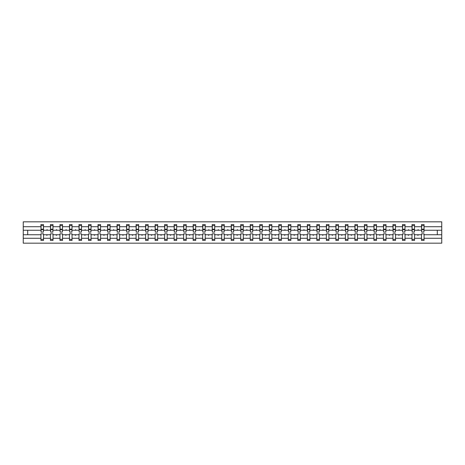 <?xml version="1.0" encoding="UTF-8"?>
<svg xmlns="http://www.w3.org/2000/svg" width="465" height="465" viewBox="0 0 465 465"><rect width="100%" height="100%" fill="white"/><g stroke="black" fill="none" stroke-linecap="round" stroke-linejoin="round"><path stroke-width="0.7" d="M421.499 238.278L414.548 238.278L414.548 233.843L411.99 233.843L411.99 238.278L405.032 238.278L405.032 233.843L402.475 233.843L402.475 238.278L395.523 238.278L395.523 233.843L392.96 233.843L392.96 238.278L386.008 238.278L386.008 233.843L383.445 233.843L383.445 238.278L376.493 238.278L376.493 233.843L373.93 233.843L373.93 238.278L366.978 238.278L366.978 233.843L364.415 233.843L364.415 238.278L357.463 238.278L357.463 233.843L354.905 233.843L354.905 238.278L347.948 238.278L347.948 233.843L345.39 233.843L345.39 238.278L338.439 238.278L338.439 233.843L335.875 233.843L335.875 238.278L328.924 238.278L328.924 233.843L326.36 233.843L326.36 238.278L319.409 238.278L319.409 233.843L316.845 233.843L316.845 238.278L309.893 238.278L309.893 233.843L307.33 233.843L307.33 238.278L300.378 238.278L300.378 233.843L297.821 233.843L297.821 238.278L290.863 238.278L290.863 233.843L288.306 233.843L288.306 238.278L281.354 238.278L281.354 233.843L278.791 233.843L278.791 238.278L271.839 238.278L271.839 233.843L269.276 233.843L269.276 238.278L262.324 238.278L262.324 233.843L259.761 233.843L259.761 238.278L252.809 238.278L252.809 233.843L250.246 233.843L250.246 238.278L243.294 238.278L243.294 233.843L240.731 233.843L240.731 238.278L233.779 238.278L233.779 233.843L231.221 233.843L231.221 238.278L224.269 238.278L224.269 233.843L221.706 233.843L221.706 238.278L214.754 238.278L214.754 233.843L212.191 233.843L212.191 238.278L205.239 238.278L205.239 233.843L202.676 233.843L202.676 238.278L195.724 238.278L195.724 233.843L193.161 233.843L193.161 238.278L186.209 238.278L186.209 233.843L183.646 233.843L183.646 238.278L176.694 238.278L176.694 233.843L174.137 233.843L174.137 238.278L167.179 238.278L167.179 233.843L164.622 233.843L164.622 238.278L157.67 238.278L157.67 233.843L155.107 233.843L155.107 238.278L148.155 238.278L148.155 233.843L145.591 233.843L145.591 238.278L138.64 238.278L138.64 233.843L136.076 233.843L136.076 238.278L129.125 238.278L129.125 233.843L126.561 233.843L126.561 238.278L119.61 238.278L119.61 233.843L117.052 233.843L117.052 238.278L110.095 238.278L110.095 233.843L107.537 233.843L107.537 238.278L100.585 238.278L100.585 233.843L98.022 233.843L98.022 238.278L91.07 238.278L91.07 233.843L88.507 233.843L88.507 238.278L81.555 238.278L81.555 233.843L78.992 233.843L78.992 238.278L72.04 238.278L72.04 233.843L69.477 233.843L69.477 238.278L62.525 238.278L62.525 233.843L59.968 233.843L59.968 238.278L53.01 238.278L53.01 233.843L50.453 233.843L50.453 234.755L43.501 234.755L43.501 233.843L40.937 233.843L40.937 238.278L23.25 238.278L23.25 243.172L441.75 243.172L441.75 238.278L424.063 238.278L424.063 240.428L421.499 240.428L421.499 234.755L417.651 234.755L417.872 235.366L418.401 234.755M424.063 238.278L424.063 233.843L421.499 233.843L421.499 234.755M441.75 238.278L441.75 230.245L424.063 230.245L424.063 224.572L421.499 224.572L421.499 226.722L414.548 226.722L414.425 231.157M421.621 231.157L421.499 226.722M411.99 238.278L411.99 240.428L414.548 240.428L414.548 238.278M414.548 226.722L414.548 224.572L411.99 224.572L411.99 226.722L405.032 226.722L404.91 231.157M412.112 231.157L411.99 226.722M402.475 238.278L402.475 240.428L405.032 240.428L405.032 238.278M405.032 226.722L405.032 224.572L402.475 224.572L402.475 226.722L395.523 226.722L395.401 231.157M402.597 231.157L402.475 226.722M392.96 238.278L392.96 240.428L395.523 240.428L395.523 238.278M395.523 226.722L395.523 224.572L392.96 224.572L392.96 226.722L386.008 226.722L385.886 231.157M393.082 231.157L392.96 226.722M383.445 238.278L383.445 240.428L386.008 240.428L386.008 238.278M386.008 226.722L386.008 224.572L383.445 224.572L383.445 226.722L376.493 226.722L376.371 231.157M383.567 231.157L383.445 226.722M373.93 238.278L373.93 240.428L376.493 240.428L376.493 238.278M376.493 226.722L376.493 224.572L373.93 224.572L373.93 226.722L366.978 226.722L366.856 231.157M374.052 231.157L373.93 226.722M364.415 238.278L364.415 240.428L366.978 240.428L366.978 238.278M366.978 226.722L366.978 224.572L364.415 224.572L364.415 226.722L357.463 226.722L357.341 231.157M364.537 231.157L364.415 226.722M354.905 238.278L354.905 240.428L357.463 240.428L357.463 238.278M357.463 226.722L357.463 224.572L354.905 224.572L354.905 226.722L347.948 226.722L347.826 231.157M355.027 231.157L354.905 226.722M345.39 238.278L345.39 240.428L347.948 240.428L347.948 238.278M347.948 226.722L347.948 224.572L345.39 224.572L345.39 226.722L338.439 226.722L338.317 231.157M345.512 231.157L345.39 226.722M335.875 238.278L335.875 240.428L338.439 240.428L338.439 238.278M338.439 226.722L338.439 224.572L335.875 224.572L335.875 226.722L328.924 226.722L328.801 231.157M335.997 231.157L335.875 226.722M326.36 238.278L326.36 240.428L328.924 240.428L328.924 238.278M328.924 226.722L328.924 224.572L326.36 224.572L326.36 226.722L319.409 226.722L319.286 231.157M326.482 231.157L326.36 226.722M316.845 238.278L316.845 240.428L319.409 240.428L319.409 238.278M319.409 226.722L319.409 224.572L316.845 224.572L316.845 226.722L309.893 226.722L309.771 231.157M316.967 231.157L316.845 226.722M307.33 238.278L307.33 240.428L309.893 240.428L309.893 238.278M309.893 226.722L309.893 224.572L307.33 224.572L307.33 226.722L300.378 226.722L300.256 231.157M307.452 231.157L307.33 226.722M297.821 238.278L297.821 240.428L300.378 240.428L300.378 238.278M300.378 226.722L300.378 224.572L297.821 224.572L297.821 226.722L290.863 226.722L290.741 231.157M297.943 231.157L297.821 226.722M288.306 238.278L288.306 240.428L290.863 240.428L290.863 238.278M290.863 226.722L290.863 224.572L288.306 224.572L288.306 226.722L281.354 226.722L281.232 231.157M288.428 231.157L288.306 226.722M278.791 238.278L278.791 240.428L281.354 240.428L281.354 238.278M281.354 226.722L281.354 224.572L278.791 224.572L278.791 226.722L271.839 226.722L271.717 231.157M278.913 231.157L278.791 226.722M269.276 238.278L269.276 240.428L271.839 240.428L271.839 238.278M271.839 226.722L271.839 224.572L269.276 224.572L269.276 226.722L262.324 226.722L262.202 231.157M269.398 231.157L269.276 226.722M259.761 238.278L259.761 240.428L262.324 240.428L262.324 238.278M262.324 226.722L262.324 224.572L259.761 224.572L259.761 226.722L252.809 226.722L252.687 231.157M259.883 231.157L259.761 226.722M250.246 238.278L250.246 240.428L252.809 240.428L252.809 238.278M252.809 226.722L252.809 224.572L250.246 224.572L250.246 226.722L243.294 226.722L243.172 231.157M250.368 231.157L250.246 226.722M240.731 238.278L240.731 240.428L243.294 240.428L243.294 238.278M243.294 226.722L243.294 224.572L240.731 224.572L240.731 226.722L233.779 226.722L233.657 231.157M240.853 231.157L240.731 226.722M231.221 238.278L231.221 240.428L233.779 240.428L233.779 238.278M233.779 226.722L233.779 224.572L231.221 224.572L231.221 226.722L224.269 226.722L224.147 231.157M231.343 231.157L231.221 226.722M221.706 238.278L221.706 240.428L224.269 240.428L224.269 238.278M224.269 226.722L224.269 224.572L221.706 224.572L221.706 226.722L214.754 226.722L214.632 231.157M221.828 231.157L221.706 226.722M212.191 238.278L212.191 240.428L214.754 240.428L214.754 238.278M214.754 226.722L214.754 224.572L212.191 224.572L212.191 226.722L205.239 226.722L205.117 231.157M212.313 231.157L212.191 226.722M202.676 238.278L202.676 240.428L205.239 240.428L205.239 238.278M205.239 226.722L205.239 224.572L202.676 224.572L202.676 226.722L195.724 226.722L195.602 231.157M202.798 231.157L202.676 226.722M193.161 238.278L193.161 240.428L195.724 240.428L195.724 238.278M195.724 226.722L195.724 224.572L193.161 224.572L193.161 226.722L186.209 226.722L186.087 231.157M193.283 231.157L193.161 226.722M183.646 238.278L183.646 240.428L186.209 240.428L186.209 238.278M186.209 226.722L186.209 224.572L183.646 224.572L183.646 226.722L176.694 226.722L176.572 231.157M183.768 231.157L183.646 226.722M174.137 238.278L174.137 240.428L176.694 240.428L176.694 238.278M176.694 226.722L176.694 224.572L174.137 224.572L174.137 226.722L167.179 226.722L167.057 231.157M174.259 231.157L174.137 226.722M164.622 238.278L164.622 240.428L167.179 240.428L167.179 238.278M167.179 226.722L167.179 224.572L164.622 224.572L164.622 226.722L157.67 226.722L157.548 231.157M164.744 231.157L164.622 226.722M155.107 238.278L155.107 240.428L157.67 240.428L157.67 238.278M157.67 226.722L157.67 224.572L155.107 224.572L155.107 226.722L148.155 226.722L148.033 231.157M155.229 231.157L155.107 226.722M145.591 238.278L145.591 240.428L148.155 240.428L148.155 238.278M148.155 226.722L148.155 224.572L145.591 224.572L145.591 226.722L138.64 226.722L138.518 231.157M145.714 231.157L145.591 226.722M136.076 238.278L136.076 240.428L138.64 240.428L138.64 238.278M138.64 226.722L138.64 224.572L136.076 224.572L136.076 226.722L129.125 226.722L129.003 231.157M136.198 231.157L136.076 226.722M126.561 238.278L126.561 240.428L129.125 240.428L129.125 238.278M129.125 226.722L129.125 224.572L126.561 224.572L126.561 226.722L119.61 226.722L119.488 231.157M126.683 231.157L126.561 226.722M117.052 238.278L117.052 240.428L119.61 240.428L119.61 238.278M119.61 226.722L119.61 224.572L117.052 224.572L117.052 226.722L110.095 226.722L109.972 231.157M117.174 231.157L117.052 226.722M107.537 238.278L107.537 240.428L110.095 240.428L110.095 238.278M110.095 226.722L110.095 224.572L107.537 224.572L107.537 226.722L100.585 226.722L100.463 231.157M107.659 231.157L107.537 226.722M98.022 238.278L98.022 240.428L100.585 240.428L100.585 238.278M100.585 226.722L100.585 224.572L98.022 224.572L98.022 226.722L91.07 226.722L90.948 231.157M98.144 231.157L98.022 226.722M88.507 238.278L88.507 240.428L91.07 240.428L91.07 238.278M91.07 226.722L91.07 224.572L88.507 224.572L88.507 226.722L81.555 226.722L81.433 231.157M88.629 231.157L88.507 226.722M78.992 238.278L78.992 240.428L81.555 240.428L81.555 238.278M81.555 226.722L81.555 224.572L78.992 224.572L78.992 226.722L72.04 226.722L71.918 231.157M79.114 231.157L78.992 226.722M69.477 238.278L69.477 240.428L72.04 240.428L72.04 238.278M72.04 226.722L72.04 224.572L69.477 224.572L69.477 226.722L62.525 226.722L62.403 231.157M69.599 231.157L69.477 226.722M59.968 238.278L59.968 240.428L62.525 240.428L62.525 238.278M62.525 226.722L62.525 224.572L59.968 224.572L59.968 226.722L53.01 226.722L52.888 231.157M60.09 231.157L59.968 226.722M53.01 238.278L53.01 240.428L50.453 240.428L50.453 234.755M53.01 226.722L53.01 224.572L50.453 224.572L50.453 226.722L43.501 226.722L43.501 224.572L40.937 224.572L40.937 226.722L23.25 226.722L23.25 221.828L441.75 221.828L441.75 226.722L424.063 226.722M50.575 231.157L50.453 226.722M40.937 238.278L40.937 240.428L43.501 240.428L43.501 234.755M41.06 231.157L40.937 226.722M424.063 230.245L423.941 231.157M50.453 238.278L43.501 238.278M417.651 234.755L414.548 234.755M421.499 230.245L418.401 230.245L418.18 229.634L417.651 230.245L414.548 230.245M417.651 230.245L418.401 230.245M408.136 234.755L408.357 235.366L408.886 234.755L405.032 234.755M411.99 234.755L408.886 234.755M411.99 230.245L408.886 230.245L408.665 229.634L408.136 230.245L405.032 230.245M408.136 230.245L408.886 230.245M398.621 234.755L398.842 235.366L399.371 234.755L395.523 234.755M402.475 234.755L399.371 234.755M402.475 230.245L399.371 230.245L399.15 229.634L398.621 230.245L395.523 230.245M398.621 230.245L399.371 230.245M389.106 234.755L389.333 235.366L389.856 234.755L386.008 234.755M392.96 234.755L389.856 234.755M392.96 230.245L389.856 230.245L389.635 229.634L389.106 230.245L386.008 230.245M389.106 230.245L389.856 230.245M379.597 234.755L379.818 235.366L380.341 234.755L376.493 234.755M383.445 234.755L380.341 234.755M383.445 230.245L380.341 230.245L380.12 229.634L379.597 230.245L376.493 230.245M379.597 230.245L380.341 230.245M370.082 234.755L370.303 235.366L370.832 234.755L366.978 234.755M373.93 234.755L370.832 234.755M373.93 230.245L370.832 230.245L370.605 229.634L370.082 230.245L366.978 230.245M370.082 230.245L370.832 230.245M360.567 234.755L360.788 235.366L361.317 234.755L357.463 234.755M364.415 234.755L361.317 234.755M364.415 230.245L361.317 230.245L361.096 229.634L360.567 230.245L357.463 230.245M360.567 230.245L361.317 230.245M351.052 234.755L351.273 235.366L351.802 234.755L347.948 234.755M354.905 234.755L351.802 234.755M354.905 230.245L351.802 230.245L351.581 229.634L351.052 230.245L347.948 230.245M351.052 230.245L351.802 230.245M341.537 234.755L341.758 235.366L342.287 234.755L338.439 234.755M345.39 234.755L342.287 234.755M345.39 230.245L342.287 230.245L342.066 229.634L341.537 230.245L338.439 230.245M341.537 230.245L342.287 230.245M332.022 234.755L332.248 235.366L332.771 234.755L328.924 234.755M335.875 234.755L332.771 234.755M335.875 230.245L332.771 230.245L332.551 229.634L332.022 230.245L328.924 230.245M332.022 230.245L332.771 230.245M322.512 234.755L322.733 235.366L323.256 234.755L319.409 234.755M326.36 234.755L323.256 234.755M326.36 230.245L323.256 230.245L323.036 229.634L322.512 230.245L319.409 230.245M322.512 230.245L323.256 230.245M312.997 234.755L313.218 235.366L313.747 234.755L309.893 234.755M316.845 234.755L313.747 234.755M316.845 230.245L313.747 230.245L313.52 229.634L312.997 230.245L309.893 230.245M312.997 230.245L313.747 230.245M303.482 234.755L303.703 235.366L304.232 234.755L300.378 234.755M307.33 234.755L304.232 234.755M307.33 230.245L304.232 230.245L304.011 229.634L303.482 230.245L300.378 230.245M303.482 230.245L304.232 230.245M293.967 234.755L294.188 235.366L294.717 234.755L290.863 234.755M297.821 234.755L294.717 234.755M297.821 230.245L294.717 230.245L294.496 229.634L293.967 230.245L290.863 230.245M293.967 230.245L294.717 230.245M284.452 234.755L284.673 235.366L285.202 234.755L281.354 234.755M288.306 234.755L285.202 234.755M288.306 230.245L285.202 230.245L284.981 229.634L284.452 230.245L281.354 230.245M284.452 230.245L285.202 230.245M274.937 234.755L275.164 235.366L275.687 234.755L271.839 234.755M278.791 234.755L275.687 234.755M278.791 230.245L275.687 230.245L275.466 229.634L274.937 230.245L271.839 230.245M274.937 230.245L275.687 230.245M265.428 234.755L265.649 235.366L266.172 234.755L262.324 234.755M269.276 234.755L266.172 234.755M269.276 230.245L266.172 230.245L265.951 229.634L265.428 230.245L262.324 230.245M265.428 230.245L266.172 230.245M255.913 234.755L256.134 235.366L256.663 234.755L252.809 234.755M259.761 234.755L256.663 234.755M259.761 230.245L256.663 230.245L256.436 229.634L255.913 230.245L252.809 230.245M255.913 230.245L256.663 230.245M246.398 234.755L246.619 235.366L247.148 234.755L243.294 234.755M250.246 234.755L247.148 234.755M250.246 230.245L247.148 230.245L246.921 229.634L246.398 230.245L243.294 230.245M246.398 230.245L247.148 230.245M236.883 234.755L237.104 235.366L237.632 234.755L233.779 234.755M240.731 234.755L237.632 234.755M240.731 230.245L237.632 230.245L237.412 229.634L236.883 230.245L233.779 230.245M236.883 230.245L237.632 230.245M227.368 234.755L227.588 235.366L228.117 234.755L224.269 234.755M231.221 234.755L228.117 234.755M231.221 230.245L228.117 230.245L227.897 229.634L227.368 230.245L224.269 230.245M227.368 230.245L228.117 230.245M217.853 234.755L218.079 235.366L218.602 234.755L214.754 234.755M221.706 234.755L218.602 234.755M221.706 230.245L218.602 230.245L218.381 229.634L217.853 230.245L214.754 230.245M217.853 230.245L218.602 230.245M208.337 234.755L208.564 235.366L209.087 234.755L205.239 234.755M212.191 234.755L209.087 234.755M212.191 230.245L209.087 230.245L208.866 229.634L208.337 230.245L205.239 230.245M208.337 230.245L209.087 230.245M198.828 234.755L199.049 235.366L199.572 234.755L195.724 234.755M202.676 234.755L199.572 234.755M202.676 230.245L199.572 230.245L199.351 229.634L198.828 230.245L195.724 230.245M198.828 230.245L199.572 230.245M189.313 234.755L189.534 235.366L190.063 234.755L186.209 234.755M193.161 234.755L190.063 234.755M193.161 230.245L190.063 230.245L189.836 229.634L189.313 230.245L186.209 230.245M189.313 230.245L190.063 230.245M179.798 234.755L180.019 235.366L180.548 234.755L176.694 234.755M183.646 234.755L180.548 234.755M183.646 230.245L180.548 230.245L180.327 229.634L179.798 230.245L176.694 230.245M179.798 230.245L180.548 230.245M170.283 234.755L170.504 235.366L171.033 234.755L167.179 234.755M174.137 234.755L171.033 234.755M174.137 230.245L171.033 230.245L170.812 229.634L170.283 230.245L167.179 230.245M170.283 230.245L171.033 230.245M160.768 234.755L160.989 235.366L161.518 234.755L157.67 234.755M164.622 234.755L161.518 234.755M164.622 230.245L161.518 230.245L161.297 229.634L160.768 230.245L157.67 230.245M160.768 230.245L161.518 230.245M151.253 234.755L151.48 235.366L152.003 234.755L148.155 234.755M155.107 234.755L152.003 234.755M155.107 230.245L152.003 230.245L151.782 229.634L151.253 230.245L148.155 230.245M151.253 230.245L152.003 230.245M141.744 234.755L141.965 235.366L142.488 234.755L138.64 234.755M145.591 234.755L142.488 234.755M145.591 230.245L142.488 230.245L142.267 229.634L141.744 230.245L138.64 230.245M141.744 230.245L142.488 230.245M132.229 234.755L132.449 235.366L132.978 234.755L129.125 234.755M136.076 234.755L132.978 234.755M136.076 230.245L132.978 230.245L132.752 229.634L132.229 230.245L129.125 230.245M132.229 230.245L132.978 230.245M122.714 234.755L122.934 235.366L123.463 234.755L119.61 234.755M126.561 234.755L123.463 234.755M126.561 230.245L123.463 230.245L123.242 229.634L122.714 230.245L119.61 230.245M122.714 230.245L123.463 230.245M113.198 234.755L113.419 235.366L113.948 234.755L110.095 234.755M117.052 234.755L113.948 234.755M117.052 230.245L113.948 230.245L113.727 229.634L113.198 230.245L110.095 230.245M113.198 230.245L113.948 230.245M103.683 234.755L103.904 235.366L104.433 234.755L100.585 234.755M107.537 234.755L104.433 234.755M107.537 230.245L104.433 230.245L104.212 229.634L103.683 230.245L100.585 230.245M103.683 230.245L104.433 230.245M94.168 234.755L94.395 235.366L94.918 234.755L91.07 234.755M98.022 234.755L94.918 234.755M98.022 230.245L94.918 230.245L94.697 229.634L94.168 230.245L91.07 230.245M94.168 230.245L94.918 230.245M84.659 234.755L84.88 235.366L85.403 234.755L81.555 234.755M88.507 234.755L85.403 234.755M88.507 230.245L85.403 230.245L85.182 229.634L84.659 230.245L81.555 230.245M84.659 230.245L85.403 230.245M75.144 234.755L75.365 235.366L75.894 234.755L72.04 234.755M78.992 234.755L75.894 234.755M78.992 230.245L75.894 230.245L75.667 229.634L75.144 230.245L72.04 230.245M75.144 230.245L75.894 230.245M65.629 234.755L65.85 235.366L66.379 234.755L62.525 234.755M69.477 234.755L66.379 234.755M69.477 230.245L66.379 230.245L66.158 229.634L65.629 230.245L62.525 230.245M65.629 230.245L66.379 230.245M56.114 234.755L56.335 235.366L56.864 234.755L53.01 234.755M59.968 234.755L56.864 234.755M59.968 230.245L56.864 230.245L56.643 229.634L56.114 230.245L53.01 230.245M56.114 230.245L56.864 230.245M46.599 234.755L46.82 235.366L47.349 234.755M50.453 230.245L47.349 230.245L47.128 229.634L46.599 230.245L43.501 230.245L43.501 226.722M46.599 230.245L47.349 230.245M43.501 230.245L43.379 231.157M40.937 234.755L23.25 234.755L23.25 226.722M23.25 238.278L23.25 234.755M40.937 230.245L23.25 230.245M441.75 230.245L441.75 226.722M27.702 234.755L27.702 230.245M437.298 230.245L437.298 234.755L424.063 234.755M441.75 234.755L437.298 234.755M41.06 229.664L41.06 225.641L43.501 225.641L43.379 232.105L41.06 232.105L41.06 229.664L43.379 229.664M40.937 239.359L43.501 239.359M50.575 229.664L50.575 225.641L53.01 225.641L52.888 232.105L50.575 232.105L50.575 229.664L52.888 229.664M50.453 239.359L53.01 239.359M60.09 229.664L60.09 225.641L62.525 225.641L62.403 232.105L60.09 232.105L60.09 229.664L62.403 229.664M59.968 239.359L62.525 239.359M69.599 229.664L69.599 225.641L72.04 225.641L71.918 232.105L69.599 232.105L69.599 229.664L71.918 229.664M69.477 239.359L72.04 239.359M79.114 229.664L79.114 225.641L81.555 225.641L81.433 232.105L79.114 232.105L79.114 229.664L81.433 229.664M78.992 239.359L81.555 239.359M88.629 229.664L88.629 225.641L91.07 225.641L90.948 232.105L88.629 232.105L88.629 229.664L90.948 229.664M88.507 239.359L91.07 239.359M98.144 229.664L98.144 225.641L100.585 225.641L100.463 232.105L98.144 232.105L98.144 229.664L100.463 229.664M98.022 239.359L100.585 239.359M107.659 229.664L107.659 225.641L110.095 225.641L109.972 232.105L107.659 232.105L107.659 229.664L109.972 229.664M107.537 239.359L110.095 239.359M117.174 229.664L117.174 225.641L119.61 225.641L119.488 232.105L117.174 232.105L117.174 229.664L119.488 229.664M117.052 239.359L119.61 239.359M126.683 229.664L126.683 225.641L129.125 225.641L129.003 232.105L126.683 232.105L126.683 229.664L129.003 229.664M126.561 239.359L129.125 239.359M136.198 229.664L136.198 225.641L138.64 225.641L138.518 232.105L136.198 232.105L136.198 229.664L138.518 229.664M136.076 239.359L138.64 239.359M145.714 229.664L145.714 225.641L148.155 225.641L148.033 232.105L145.714 232.105L145.714 229.664L148.033 229.664M145.591 239.359L148.155 239.359M155.229 229.664L155.229 225.641L157.67 225.641L157.548 232.105L155.229 232.105L155.229 229.664L157.548 229.664M155.107 239.359L157.67 239.359M164.744 229.664L164.744 225.641L167.179 225.641L167.057 232.105L164.744 232.105L164.744 229.664L167.057 229.664M164.622 239.359L167.179 239.359M174.259 229.664L174.259 225.641L176.694 225.641L176.572 232.105L174.259 232.105L174.259 229.664L176.572 229.664M174.137 239.359L176.694 239.359M183.768 229.664L183.768 225.641L186.209 225.641L186.087 232.105L183.768 232.105L183.768 229.664L186.087 229.664M183.646 239.359L186.209 239.359M193.283 229.664L193.283 225.641L195.724 225.641L195.602 232.105L193.283 232.105L193.283 229.664L195.602 229.664M193.161 239.359L195.724 239.359M202.798 229.664L202.798 225.641L205.239 225.641L205.117 232.105L202.798 232.105L202.798 229.664L205.117 229.664M202.676 239.359L205.239 239.359M212.313 229.664L212.313 225.641L214.754 225.641L214.632 232.105L212.313 232.105L212.313 229.664L214.632 229.664M212.191 239.359L214.754 239.359M221.828 229.664L221.828 225.641L224.269 225.641L224.147 232.105L221.828 232.105L221.828 229.664L224.147 229.664M221.706 239.359L224.269 239.359M231.343 229.664L231.343 225.641L233.779 225.641L233.657 232.105L231.343 232.105L231.343 229.664L233.657 229.664M231.221 239.359L233.779 239.359M240.853 229.664L240.853 225.641L243.294 225.641L243.172 232.105L240.853 232.105L240.853 229.664L243.172 229.664M240.731 239.359L243.294 239.359M250.368 229.664L250.368 225.641L252.809 225.641L252.687 232.105L250.368 232.105L250.368 229.664L252.687 229.664M250.246 239.359L252.809 239.359M259.883 229.664L259.883 225.641L262.324 225.641L262.202 232.105L259.883 232.105L259.883 229.664L262.202 229.664M259.761 239.359L262.324 239.359M269.398 229.664L269.398 225.641L271.839 225.641L271.717 232.105L269.398 232.105L269.398 229.664L271.717 229.664M269.276 239.359L271.839 239.359M278.913 229.664L278.913 225.641L281.354 225.641L281.232 232.105L278.913 232.105L278.913 229.664L281.232 229.664M278.791 239.359L281.354 239.359M288.428 229.664L288.428 225.641L290.863 225.641L290.741 232.105L288.428 232.105L288.428 229.664L290.741 229.664M288.306 239.359L290.863 239.359M297.943 229.664L297.943 225.641L300.378 225.641L300.256 232.105L297.943 232.105L297.943 229.664L300.256 229.664M297.821 239.359L300.378 239.359M307.452 229.664L307.452 225.641L309.893 225.641L309.771 232.105L307.452 232.105L307.452 229.664L309.771 229.664M307.33 239.359L309.893 239.359M316.967 229.664L316.967 225.641L319.409 225.641L319.286 232.105L316.967 232.105L316.967 229.664L319.286 229.664M316.845 239.359L319.409 239.359M326.482 229.664L326.482 225.641L328.924 225.641L328.801 232.105L326.482 232.105L326.482 229.664L328.801 229.664M326.36 239.359L328.924 239.359M335.997 229.664L335.997 225.641L338.439 225.641L338.317 232.105L335.997 232.105L335.997 229.664L338.317 229.664M335.875 239.359L338.439 239.359M345.512 229.664L345.512 225.641L347.948 225.641L347.826 232.105L345.512 232.105L345.512 229.664L347.826 229.664M345.39 239.359L347.948 239.359M355.027 229.664L355.027 225.641L357.463 225.641L357.341 232.105L355.027 232.105L355.027 229.664L357.341 229.664M354.905 239.359L357.463 239.359M364.537 229.664L364.537 225.641L366.978 225.641L366.856 232.105L364.537 232.105L364.537 229.664L366.856 229.664M364.415 239.359L366.978 239.359M374.052 229.664L374.052 225.641L376.493 225.641L376.371 232.105L374.052 232.105L374.052 229.664L376.371 229.664M373.93 239.359L376.493 239.359M383.567 229.664L383.567 225.641L386.008 225.641L385.886 232.105L383.567 232.105L383.567 229.664L385.886 229.664M383.445 239.359L386.008 239.359M393.082 229.664L393.082 225.641L395.523 225.641L395.401 232.105L393.082 232.105L393.082 229.664L395.401 229.664M392.96 239.359L395.523 239.359M402.597 229.664L402.597 225.641L405.032 225.641L404.91 232.105L402.597 232.105L402.597 229.664L404.91 229.664M402.475 239.359L405.032 239.359M412.112 229.664L412.112 225.641L414.548 225.641L414.425 232.105L412.112 232.105L412.112 229.664L414.425 229.664M411.99 239.359L414.548 239.359M421.621 229.664L421.621 225.641L424.063 225.641L423.941 232.105L421.621 232.105L421.621 229.664L423.941 229.664M421.499 239.359L424.063 239.359M41.06 229.297L43.379 229.297M50.575 229.297L52.888 229.297M60.09 229.297L62.403 229.297M69.599 229.297L71.918 229.297M79.114 229.297L81.433 229.297M88.629 229.297L90.948 229.297M98.144 229.297L100.463 229.297M107.659 229.297L109.972 229.297M117.174 229.297L119.488 229.297M126.683 229.297L129.003 229.297M136.198 229.297L138.518 229.297M145.714 229.297L148.033 229.297M155.229 229.297L157.548 229.297M164.744 229.297L167.057 229.297M174.259 229.297L176.572 229.297M183.768 229.297L186.087 229.297M193.283 229.297L195.602 229.297M202.798 229.297L205.117 229.297M212.313 229.297L214.632 229.297M221.828 229.297L224.147 229.297M231.343 229.297L233.657 229.297M240.853 229.297L243.172 229.297M250.368 229.297L252.687 229.297M259.883 229.297L262.202 229.297M269.398 229.297L271.717 229.297M278.913 229.297L281.232 229.297M288.428 229.297L290.741 229.297M297.943 229.297L300.256 229.297M307.452 229.297L309.771 229.297M316.967 229.297L319.286 229.297M326.482 229.297L328.801 229.297M335.997 229.297L338.317 229.297M345.512 229.297L347.826 229.297M355.027 229.297L357.341 229.297M364.537 229.297L366.856 229.297M374.052 229.297L376.371 229.297M383.567 229.297L385.886 229.297M393.082 229.297L395.401 229.297M402.597 229.297L404.91 229.297M412.112 229.297L414.425 229.297M421.621 229.297L423.941 229.297M41.06 229.204L43.379 229.204M50.575 229.204L52.888 229.204M60.09 229.204L62.403 229.204M69.599 229.204L71.918 229.204M79.114 229.204L81.433 229.204M88.629 229.204L90.948 229.204M98.144 229.204L100.463 229.204M107.659 229.204L109.972 229.204M117.174 229.204L119.488 229.204M126.683 229.204L129.003 229.204M136.198 229.204L138.518 229.204M145.714 229.204L148.033 229.204M155.229 229.204L157.548 229.204M164.744 229.204L167.057 229.204M174.259 229.204L176.572 229.204M183.768 229.204L186.087 229.204M193.283 229.204L195.602 229.204M202.798 229.204L205.117 229.204M212.313 229.204L214.632 229.204M221.828 229.204L224.147 229.204M231.343 229.204L233.657 229.204M240.853 229.204L243.172 229.204M250.368 229.204L252.687 229.204M259.883 229.204L262.202 229.204M269.398 229.204L271.717 229.204M278.913 229.204L281.232 229.204M288.428 229.204L290.741 229.204M297.943 229.204L300.256 229.204M307.452 229.204L309.771 229.204M316.967 229.204L319.286 229.204M326.482 229.204L328.801 229.204M335.997 229.204L338.317 229.204M345.512 229.204L347.826 229.204M355.027 229.204L357.341 229.204M364.537 229.204L366.856 229.204M374.052 229.204L376.371 229.204M383.567 229.204L385.886 229.204M393.082 229.204L395.401 229.204M402.597 229.204L404.91 229.204M412.112 229.204L414.425 229.204M421.621 229.204L423.941 229.204"/></g></svg>
